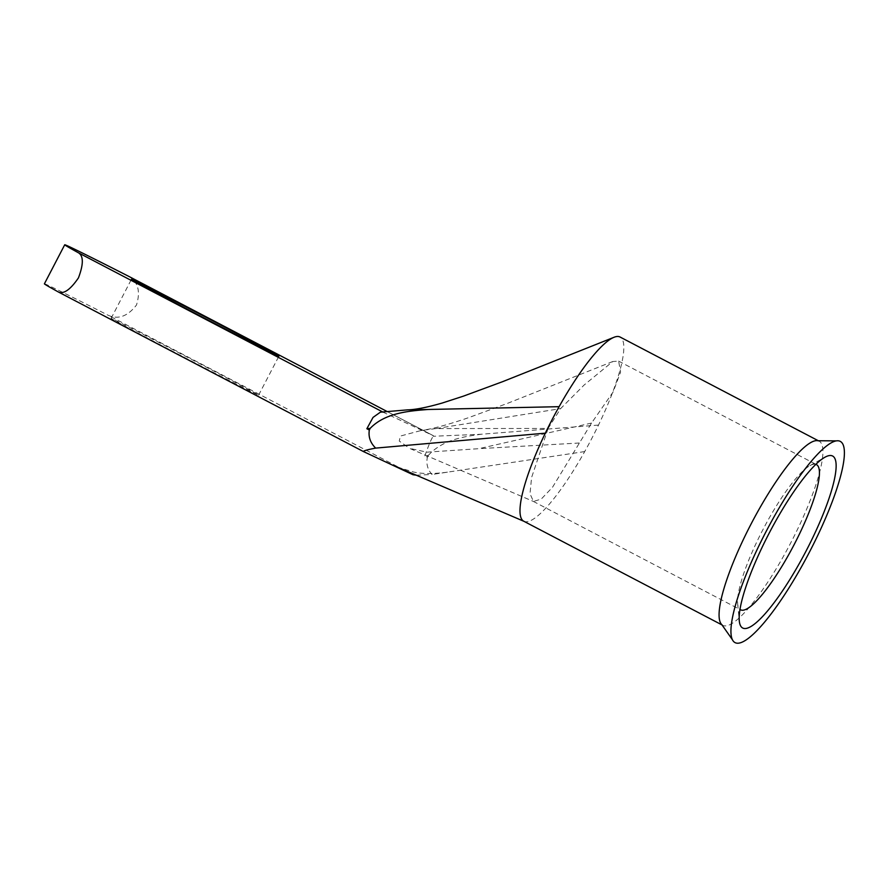 <?xml version="1.0" encoding="UTF-8"?>
<svg xmlns="http://www.w3.org/2000/svg" width="888" height="888" viewBox="0 0 888 888"><rect width="100%" height="100%" fill="white"/><g stroke="black" fill="none" stroke-linecap="round" stroke-linejoin="round"><path stroke-width="0.67" stroke-dasharray="4.44 3.33" d="M815.872 464.357A81.918 17.294 117.6 0 0 809.889 465.678A81.918 17.294 117.6 0 0 762.814 529.859A81.918 17.294 117.6 0 0 737.65 603.773A81.918 17.294 117.6 0 0 739.982 609.434M168.942 349.328A83.139 0.766 -152.5 0 1 111.111 318.37A83.139 0.766 -152.5 0 1 200.777 364.213A83.139 0.766 -152.5 0 1 258.608 395.16A83.139 0.766 -152.5 0 1 168.942 349.328M721.8 624.63A103.929 21.945 117.6 0 0 722.821 625.363A103.929 21.945 117.6 0 0 744.122 613.053A103.929 21.945 117.6 0 0 790.897 542.568A103.929 21.945 117.6 0 0 819.169 441.181A103.929 21.945 117.6 0 0 817.981 440.748M523.731 521.212A103.929 21.945 117.6 0 0 524.053 521.367A103.929 21.945 117.6 0 0 584.704 451.57A103.929 21.945 117.6 0 0 591.797 438.428A103.929 21.945 117.6 0 0 598.49 425.086A103.929 21.945 117.6 0 0 620.079 337.029M548.118 428.449L531.601 477.466L529.992 493.706L533.466 501.454L541.28 499.045L552.48 487.323L591.541 423.065L613.164 391.886L620.579 372.128L618.625 361.116L612.798 361.516L584.149 385.004L560.617 408.613L548.118 428.449L435.908 428.571L560.617 408.613M128.183 276.068C137.973 281.429 140.748 291.075 136.497 305.017C127.561 316.494 118.015 319.858 107.859 315.107L412.998 474.725M416.317 475.191L432.079 474.47C427.616 469.719 426.04 463.958 427.383 457.176L424.897 455.877L428.271 455.466L427.383 457.176M598.49 425.086L481.163 434.254L433.211 436.263L433.322 435.686L383.705 412.487L381.596 412.143L407.592 409.856M424.897 455.877C428.604 445.276 431.379 438.739 433.211 436.263L433.322 435.686L387.035 411.477L433.366 435.708M380.408 412.165L381.596 412.143M591.541 423.065L478.898 448.673L426.74 452.17L409.424 448.307L533.466 501.454M435.908 428.571L420.801 430.58L400.377 436.064L399.256 441.047L409.424 448.307M579.265 443.012L478.898 448.673M44.4 283.816A235.098 2.165 -152.5 0 1 107.859 315.107M428.271 455.466C442.435 439.826 463.092 436.73 481.163 434.254M584.704 451.57L432.079 474.47M382.628 411.921L383.705 412.487M737.65 603.773L739.282 620.856M111.111 318.37L131.435 279.332M818.592 440.881L819.169 441.181M533.222 501.343L740.525 609.79M612.798 361.516L507.592 403.33L469.286 417.416C448.928 424.464 432.767 428.86 420.801 430.58M618.625 361.116L816.472 464.602M447.419 472.172C433.166 474.026 421.878 473.97 413.575 472.005L397.269 467.055M722.255 625.063L722.821 625.363M258.608 395.16L278.932 356.121M809.889 465.678L824.863 457.265"/><path stroke-width="1.33" d="M806.249 550.682A97.047 20.491 -62.4 0 1 739.282 620.856A97.047 20.491 -62.4 0 1 769.097 533.311A97.047 20.491 -62.4 0 1 824.863 457.265A97.047 20.491 -62.4 0 1 806.249 550.682M739.982 609.434A81.918 17.294 117.6 0 0 740.525 609.79A81.918 17.294 117.6 0 0 794.183 544.533A81.918 17.294 117.6 0 0 816.472 464.602A81.918 17.294 117.6 0 0 815.872 464.357M221.101 325.163A83.139 0.766 27.5 0 0 131.435 279.332A83.139 0.766 27.5 0 0 189.266 310.278A83.139 0.766 27.5 0 0 278.932 356.121A83.139 0.766 27.5 0 0 221.101 325.163M745.876 640.093A113.553 23.976 117.6 0 0 821.611 527.128A113.553 23.976 117.6 0 0 836.385 440.87A113.553 23.976 117.6 0 0 829.47 443.889A113.553 23.976 117.6 0 0 761.183 541.192A113.553 23.976 117.6 0 0 732.389 639.682A113.553 23.976 117.6 0 0 745.876 640.093M836.385 440.87L817.981 440.748A103.929 21.945 117.6 0 0 797.879 453.491A103.929 21.945 117.6 0 0 751.104 523.964A103.929 21.945 117.6 0 0 721.8 624.63L732.389 639.682M818.592 440.881L620.079 337.029A103.929 21.945 117.6 0 0 613.963 337.307A103.929 21.945 117.6 0 0 559.107 406.682A103.929 21.945 117.6 0 0 552.014 419.824A103.929 21.945 117.6 0 0 545.321 433.166L375.68 448.107C367.732 449.606 363.625 450.749 363.381 451.526L58.242 291.908C63.559 294.45 70.296 289.788 78.433 277.911C83.55 264.402 83.594 256.055 78.566 252.869A235.098 2.165 -152.5 0 1 64.724 244.777A235.098 2.165 -152.5 0 1 128.183 276.068L128.505 276.235M363.381 451.526L412.998 474.725L416.317 475.191M613.963 337.307L502.697 381.64L463.414 396.148L442.268 403.019C426.995 407.414 415.44 409.69 407.592 409.856L428.171 409.479C408.236 410.966 384.948 413.053 370.218 428.327L369.33 430.036C368.254 436.94 370.374 442.957 375.68 448.107M370.218 428.327L366.855 428.738L373.038 417.404L380.408 412.165L407.592 409.856M58.242 291.908A235.098 2.165 -152.5 0 1 44.4 283.816L64.724 244.777M428.171 409.479L559.107 406.682M545.321 433.166A103.929 21.945 117.6 0 0 523.731 521.212L722.255 625.063M128.338 276.146L387.046 411.477L128.183 276.068M78.566 252.869L382.628 411.921M363.314 451.493L58.397 291.997M366.855 428.738L369.33 430.036M397.269 467.055L524.053 521.367"/></g></svg>
